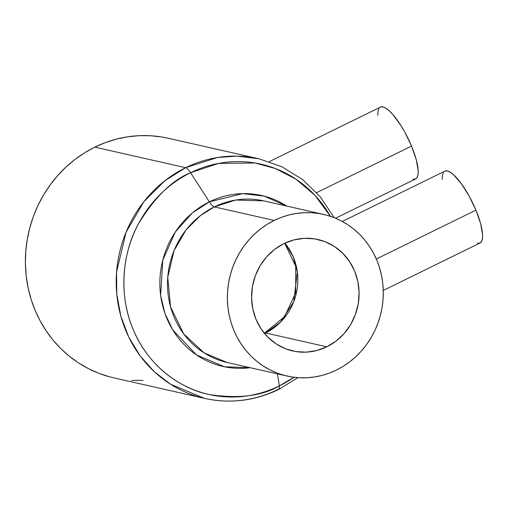 <?xml version="1.0" encoding="UTF-8"?>
<svg xmlns="http://www.w3.org/2000/svg" width="508" height="508" viewBox="0 0 508 508"><rect width="100%" height="100%" fill="white"/><g stroke="black" fill="none" stroke-linecap="round" stroke-linejoin="round"><path stroke-width="0.76" d="M335.559 218.23L415.62 178.949A39.999 11.068 -116.1 0 0 411.537 146.101L316.681 192.64L411.537 146.101A39.999 11.068 -116.1 0 0 380.384 107.131L269.253 161.652M383.267 290.462L480.022 242.995A39.999 11.068 -116.1 0 0 475.939 210.147L376.326 259.017L475.939 210.147A39.999 11.068 -116.1 0 0 444.786 171.177L342.309 221.45M264.484 333.464L265.544 332.956A11.43 3.162 -116.1 0 0 264.795 333.019A11.43 3.162 -116.1 0 0 264.414 333.375A11.43 3.162 63.9 0 1 264.795 333.019A11.43 3.162 63.9 0 1 265.544 332.956A57.137 53.594 102.7 0 0 284.918 243.141L293.11 256.572L297.339 272.034L293.738 301.739L280.46 322.237L265.544 332.956L326.809 346.818L265.544 332.956A57.137 53.594 102.7 0 1 264.484 333.464M283.864 243.649A57.137 53.594 -77.3 0 1 317.945 239.503A57.137 53.594 -77.3 0 1 358.902 288.715A57.137 53.594 -77.3 0 1 326.809 346.818L316.776 350.545L306.305 352.146L295.802 351.561L285.661 348.812L276.276 343.999L268.008 337.318L261.175 329.019L256.038 319.418L252.794 308.889L251.574 297.834L252.419 286.683L255.295 275.857L260.096 265.779L266.63 256.832L274.657 249.358L283.864 243.649L293.891 239.922L304.362 238.322L314.865 238.906L325.006 241.656L334.391 246.463L342.659 253.149L349.491 261.449L354.628 271.05L357.873 281.578L359.093 292.627L358.254 303.784L355.378 314.604L350.577 324.688L344.037 333.635L336.01 341.109L326.809 346.818A57.137 53.594 -77.3 0 1 292.722 350.965A57.137 53.594 -77.3 0 1 251.771 301.752A57.137 53.594 -77.3 0 1 283.864 243.649M323.615 214.42L263.735 200.876L235.699 200.038L214.319 206.889L274.199 220.434A82.855 77.705 -77.3 0 1 323.615 214.42A82.855 77.705 -77.3 0 1 383.007 285.782A82.855 77.705 -77.3 0 1 336.467 370.034A82.855 77.705 -77.3 0 1 287.052 376.047A82.855 77.705 -77.3 0 1 227.667 304.686A82.855 77.705 -77.3 0 1 274.199 220.434L214.319 206.889A82.855 77.705 102.7 0 0 167.78 291.135A82.855 77.705 102.7 0 0 227.165 362.496L204.153 352.933L183.661 333.851L170.586 306.921L167.748 277.235L174.123 250.431L186.188 229.762L200.368 215.633L214.319 206.889A11.43 3.162 63.9 0 1 209.372 201.854L242.64 193.618L264.103 196.094L286.715 206.077A87.636 82.194 -77.3 0 0 209.372 201.854L190.583 172.72A118.066 110.731 102.7 0 0 133.096 329.279A118.066 110.731 102.7 0 0 279.317 385.896L277.419 373.863L279.317 385.896C262.204 396.005 238.874 398.894 209.328 394.564C180.645 388.938 147.752 365.665 133.096 329.279C117.627 293.294 123.279 251.111 138.341 224.022C154.876 197.085 172.288 179.984 190.583 172.72A11.43 3.162 -116.1 0 0 185.636 167.691L164.954 180.657L143.929 201.606L126.041 232.258L116.586 271.996L116.757 293.948L120.796 316.014L128.727 337.045L140.183 355.943L154.438 371.843L170.574 384.245L204.692 398.418A122.853 115.221 -77.3 0 1 116.637 292.608A122.853 115.221 -77.3 0 1 185.636 167.691L94.818 147.142A122.853 115.221 102.7 0 0 25.819 272.059A122.853 115.221 102.7 0 0 113.875 377.869L204.692 398.418C230.13 403.924 254.8 400.933 278.708 389.445L297.879 377.654M109.436 376.765L98.685 373.24L88.341 368.598L78.511 362.903L69.278 356.191L60.731 348.532L52.965 340.004L46.044 330.683L40.037 320.669L35.001 310.045L30.982 298.926L28.029 287.414L26.162 275.615L25.4 263.646L25.749 251.625L27.21 239.668L29.769 227.882L33.395 216.395L38.062 205.302L43.72 194.723L50.311 184.747L57.772 175.482L66.04 167.011L75.032 159.417L84.652 152.775L94.818 147.142L185.636 167.691A11.43 3.162 63.9 0 1 190.583 172.72L209.372 201.854L192.303 212.973L175.343 231.946L162.776 260.191L160.623 295.377L164.89 313.353L172.758 329.946L196.571 354.997L224.542 366.789L250.152 367.697A87.636 82.194 -77.3 0 1 162.465 305.175A87.636 82.194 -77.3 0 1 209.372 201.854A11.43 3.162 -116.1 0 0 214.319 206.889A82.855 77.705 102.7 0 1 263.735 200.876M278.721 389.439A11.43 3.162 -116.1 0 0 279.317 385.896A11.43 3.162 63.9 0 1 278.721 389.439A11.43 3.162 63.9 0 1 277.971 389.503A122.853 115.221 -77.3 0 1 204.692 398.418M143.078 380.409L131.737 380.371M334.086 217.634L320.338 196.856L302.692 179.635L281.915 166.751L258.915 158.775L237.065 156.127L217.348 157.537L185.636 167.691A122.853 115.221 -77.3 0 1 258.915 158.775L168.097 138.227A122.853 115.221 102.7 0 0 94.818 147.142L105.429 142.583L116.383 139.129L127.572 136.823L138.894 135.687L150.235 135.725L161.481 136.944L168.224 138.252M279.209 388.887A122.853 115.221 -77.3 0 1 277.971 389.503M190.583 172.72L218.669 163.379L255.143 163.005L275.546 168.586L296.005 179.21L314.897 195.256L330.41 216.306A118.066 110.731 102.7 0 0 190.583 172.72M293.992 377.266L279.317 385.896A118.066 110.731 102.7 0 0 293.992 377.266M274.199 220.434L267.341 224.231L260.852 228.714L254.794 233.839L249.218 239.547L244.183 245.802L239.738 252.527L235.922 259.664L232.778 267.138L230.327 274.892L228.606 282.835L227.616 290.9L227.381 299.009L227.895 307.08L229.152 315.036L231.146 322.802L233.858 330.302L237.249 337.464L241.3 344.221L245.974 350.507L251.212 356.254L256.972 361.423L263.201 365.944L269.831 369.792L276.809 372.923L284.055 375.298L291.509 376.911L299.098 377.73L306.743 377.755L314.382 376.987L321.926 375.437L329.311 373.107L336.467 370.034L343.325 366.23L349.815 361.753L355.879 356.629L361.455 350.914L366.49 344.665L370.935 337.941L374.745 330.803L377.895 323.323L380.34 315.576L382.067 307.632L383.051 299.568L383.286 291.459L382.772 283.388L381.514 275.431L379.52 267.665L376.815 260.166L373.418 253.003L369.367 246.247L364.7 239.96L359.454 234.213L353.695 229.044L347.472 224.517L340.836 220.675L333.864 217.545L326.612 215.17L319.157 213.557L311.569 212.738L303.924 212.712L296.291 213.474L288.741 215.03L281.356 217.361L274.199 220.434M477.431 243.192L479.781 243.097L481.47 241.618L482.416 238.811L482.6 234.785L480.657 223.736L475.939 210.147L469.151 196.094L461.347 183.718L453.695 174.898L450.298 172.269L447.37 170.974L445.021 171.075M443.338 172.555L442.385 175.362L442.201 179.387M413.036 179.153L415.385 179.051L417.068 177.571L418.02 174.765L418.198 170.739L416.262 159.69L411.537 146.101L404.755 132.055L400.907 125.527L393.027 114.719L389.293 110.852L385.902 108.223L382.975 106.934L380.619 107.029M378.936 108.509L377.984 111.316L377.806 115.341M285.744 205.854L283.489 204.089M264.312 333.254L284.563 316.732L295.713 292.767L295.719 266.344L284.671 243.262M287.052 376.047L227.165 362.496"/></g></svg>
